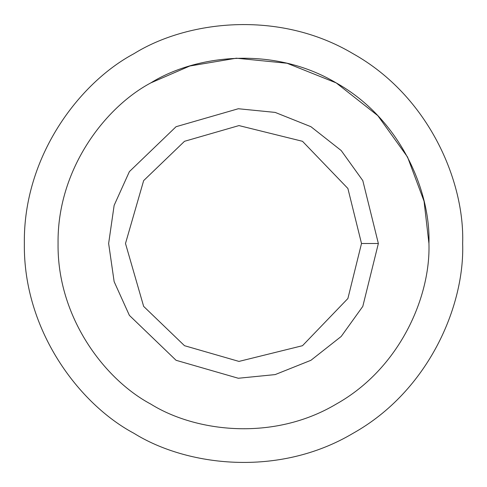 <?xml version="1.0" encoding="UTF-8"?>
<svg xmlns="http://www.w3.org/2000/svg" width="487" height="487" viewBox="0 0 487 487"><rect width="100%" height="100%" fill="white"/><g stroke="black" fill="none" stroke-linecap="round" stroke-linejoin="round"><path stroke-width="0.73" d="M378.362 243.5L361.506 243.5L347.888 298.525L302.5 345.697L238.959 361.415L184.5 345.697L143.653 306.39L125.494 243.5L143.653 180.61L184.5 141.303L238.959 125.585L302.5 141.303L347.888 188.475L361.506 243.5L378.362 243.5L362.803 180.61L341.204 150.544L310.931 126.705L275.149 112.406L238.313 108.741L176.069 126.705L129.384 171.625L114.141 205.362L108.638 243.5L114.141 281.638L129.384 315.375L176.069 360.295L238.313 378.259L275.149 374.594L310.931 360.295L341.204 336.456L362.803 306.39L378.362 243.5L362.803 306.39L341.204 336.456L310.931 360.295L275.149 374.594L238.313 378.259L176.069 360.295L129.384 315.375L114.141 281.638L108.638 243.5L114.141 205.362L129.384 171.625L176.069 126.705L238.313 108.741L275.149 112.406L310.931 126.705L341.204 150.544L362.803 180.61L378.362 243.5M361.506 243.5L347.888 188.475L302.5 141.303L238.959 125.585L184.5 141.303L143.653 180.61L125.494 243.5L143.653 306.39L184.5 345.697L238.959 361.415L302.5 345.697L347.888 298.525L361.506 243.5M428.937 243.5C430.727 296.072 400.29 368.215 336.219 404.088C273.11 441.642 195.415 431.926 150.781 404.088C104.358 379.355 57.101 316.927 58.063 243.5C57.101 170.073 104.358 107.645 150.781 82.912C195.415 55.074 273.11 45.358 336.219 82.912C400.29 118.785 430.727 190.928 428.937 243.5C430.727 190.928 400.29 118.785 336.219 82.912C273.11 45.358 195.415 55.074 150.781 82.912C104.358 107.645 57.101 170.073 58.063 243.5C57.101 316.927 104.358 379.355 150.781 404.088C195.415 431.926 273.11 441.642 336.219 404.088C400.29 368.215 430.727 296.072 428.937 243.5L424.055 201.241L407.54 157.027L377.845 115.681L336.219 82.912L287.02 63.243L236.365 58.203L189.82 66.007L150.781 82.912C104.358 107.645 57.101 170.073 58.063 243.5C57.101 316.927 104.358 379.355 150.781 404.088M176.069 360.295L129.384 315.375L114.141 281.638L108.638 243.5L114.141 205.362L129.384 171.625L176.069 126.705M462.65 243.5C464.768 181.371 428.797 96.116 353.075 53.71C278.491 9.332 186.673 20.813 133.925 53.71C79.058 82.942 23.212 156.723 24.35 243.5C23.212 330.277 79.058 404.058 133.925 433.29C186.673 466.187 278.491 477.668 353.075 433.29C428.797 390.884 464.768 305.629 462.65 243.5C464.768 305.629 428.797 390.884 353.075 433.29C278.491 477.668 186.673 466.187 133.925 433.29C79.058 404.058 23.212 330.277 24.35 243.5C23.212 156.723 79.058 82.942 133.925 53.71C186.673 20.813 278.491 9.332 353.075 53.71C428.797 96.116 464.768 181.371 462.65 243.5"/></g></svg>
